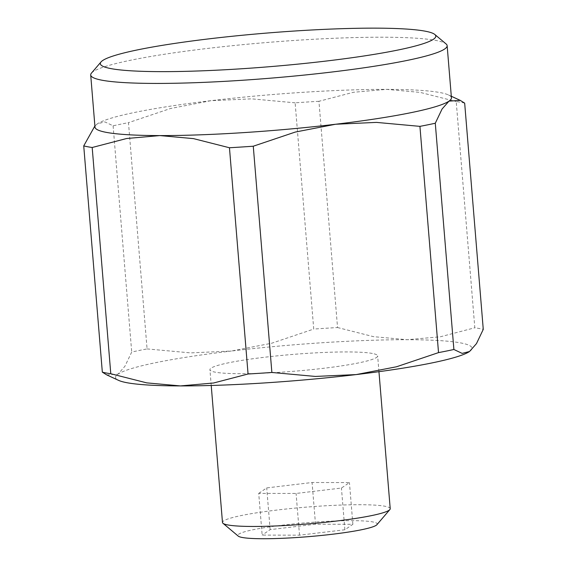 <?xml version="1.0" encoding="UTF-8"?>
<svg xmlns="http://www.w3.org/2000/svg" width="567" height="567" viewBox="0 0 567 567"><rect width="100%" height="100%" fill="white"/><g stroke="black" fill="none" stroke-linecap="round" stroke-linejoin="round"><path stroke-width="0.43" stroke-dasharray="2.83 2.13" d="M451.431 97.822A178.818 17.931 -4.7 0 0 448.433 94.93A178.818 17.931 -4.7 0 0 440.155 92.591A178.818 17.931 -4.7 0 0 386.588 89.366A178.818 17.931 -4.7 0 0 210.811 100.706A178.818 17.931 -4.7 0 0 97.467 123.783A178.818 17.931 -4.7 0 0 97.432 123.812A178.818 17.931 -4.7 0 0 94.987 127.128M464.671 103.13A199.86 20.036 -4.7 0 0 460.787 102.294A199.86 20.036 -4.7 0 0 456.215 101.536L474.813 327.783A199.86 20.036 175.3 0 1 479.384 328.541A199.86 20.036 175.3 0 1 483.268 329.377M469.568 351.476A178.818 17.931 -4.7 0 0 460.737 342.929A178.818 17.931 -4.7 0 0 407.17 339.704L440.346 336.784L474.813 327.783M91.464 73.1A178.818 17.931 175.3 0 1 245.376 44.41A178.818 17.931 175.3 0 1 435.867 40.434A178.818 17.931 175.3 0 1 446.087 43.943M376.899 524.709A69.918 7.01 -4.7 0 0 372.788 521.923A69.918 7.01 -4.7 0 0 291.388 524.17A69.918 7.01 -4.7 0 0 238.239 536.106M390.216 508.691A84.15 8.434 -4.7 0 0 384.915 506.232A84.15 8.434 -4.7 0 0 291.091 508.507A84.15 8.434 -4.7 0 0 222.484 522.483M372.356 353.454A84.15 8.434 -4.7 0 0 278.532 355.729A84.15 8.434 -4.7 0 0 209.925 369.705A84.15 8.434 -4.7 0 0 215.226 372.172A84.15 8.434 -4.7 0 0 309.05 369.89A84.15 8.434 -4.7 0 0 377.657 355.913A84.15 8.434 -4.7 0 0 372.356 353.454M258.722 493.382L266.717 487.911L312.077 482.51L349.442 482.574L341.44 488.045L296.087 493.453L258.722 493.382L262.152 535.106L299.518 535.17L344.871 529.769L352.872 524.298L315.507 524.227L270.147 529.635L262.152 535.106M270.147 529.635L266.717 487.911M315.507 524.227L312.077 482.51M352.872 524.298L349.442 482.574M344.871 529.769L341.44 488.045M299.518 535.17L296.087 493.453M106.738 374.893L118.014 374.142L124.924 366.268L131.714 352.05A199.86 20.036 175.3 0 1 147.073 348.918L128.475 122.67A199.86 20.036 -4.7 0 0 113.109 125.803L104.852 121.898L97.439 123.804M97.432 123.812L94.895 125.959M113.109 125.803L131.714 352.05M318.938 101.287A199.86 20.036 -4.7 0 0 295.131 102.825L313.728 329.073A199.86 20.036 175.3 0 1 337.542 327.535L318.938 101.287L353.411 92.286L386.588 89.366L420.253 92.407L456.215 101.536M337.542 327.535L373.504 336.663L407.17 339.704A178.818 17.931 -4.7 0 0 231.393 351.037L271.721 343.226L313.728 329.073M147.073 348.918L190.569 352.894L231.393 351.037A178.818 17.931 -4.7 0 0 118.014 374.142A178.818 17.931 -4.7 0 0 118.567 380.358M295.131 102.825L251.628 98.849L210.811 100.706L170.483 108.517L128.475 122.67M448.433 94.93L451.297 96.248M211.222 385.475L209.925 369.705M378.954 371.683L377.657 355.913"/><path stroke-width="0.85" d="M102.329 372.15L106.738 374.893L118.567 380.358A178.818 17.931 -4.7 0 0 126.845 382.697A178.818 17.931 -4.7 0 0 180.412 385.914L146.747 382.874L110.785 373.745A199.86 20.036 175.3 0 1 106.213 372.994A199.86 20.036 175.3 0 1 102.329 372.15L83.732 145.903A199.86 20.036 -4.7 0 0 87.616 146.747A199.86 20.036 -4.7 0 0 92.187 147.498L126.654 138.504L159.83 135.584A178.818 17.931 -4.7 0 0 335.607 124.244A178.818 17.931 -4.7 0 0 448.986 101.139A178.818 17.931 -4.7 0 0 451.431 97.822L447.143 45.672A178.818 17.931 175.3 0 1 301.346 75.368A178.818 17.931 175.3 0 1 101.975 80.209A178.818 17.931 175.3 0 1 90.706 74.972A178.818 17.931 175.3 0 1 91.464 73.1L101.039 61.916A168.3 16.875 -4.7 0 0 110.941 68.607A168.3 16.875 -4.7 0 0 306.867 63.206A168.3 16.875 -4.7 0 0 434.804 34.474A168.3 16.875 -4.7 0 0 425.186 31.178A168.3 16.875 -4.7 0 0 245.901 34.913A168.3 16.875 -4.7 0 0 101.039 61.916M90.706 74.972L94.987 127.128A178.818 17.931 -4.7 0 0 106.263 132.359A178.818 17.931 -4.7 0 0 159.83 135.584L193.496 138.624L229.458 147.753A199.86 20.036 -4.7 0 0 253.272 146.215L271.869 372.462A199.86 20.036 175.3 0 1 248.062 374L229.458 147.753M435.286 123.237L453.891 349.485A199.86 20.036 175.3 0 1 438.525 352.61L419.927 126.363A199.86 20.036 -4.7 0 0 435.286 123.237L442.076 109.013L448.986 101.139L460.262 100.387L464.671 103.13L483.268 329.377L476.478 343.602L469.533 351.505A178.818 17.931 -4.7 0 0 469.568 351.476M92.187 147.498L110.785 373.745M434.804 34.474L446.087 43.943A178.818 17.931 175.3 0 1 447.143 45.672M211.222 385.475L222.484 522.483A84.15 8.434 -4.7 0 0 222.98 523.291L238.239 536.106A69.918 7.01 -4.7 0 0 242.237 537.473A69.918 7.01 -4.7 0 0 316.719 535.921A69.918 7.01 -4.7 0 0 376.899 524.709L389.862 509.577A84.15 8.434 -4.7 0 0 390.216 508.691L378.954 371.683M222.98 523.291A84.15 8.434 -4.7 0 0 227.792 524.943A84.15 8.434 -4.7 0 0 317.435 523.079A84.15 8.434 -4.7 0 0 389.862 509.577M94.895 125.959L83.732 145.903M438.525 352.61L396.517 366.771L356.189 374.581A178.818 17.931 -4.7 0 0 469.533 351.505L462.148 353.39L453.891 349.485M248.062 374L213.589 383.001L180.412 385.914A178.818 17.931 -4.7 0 0 356.189 374.581L315.372 376.438L271.869 372.462M253.272 146.215L295.279 132.061L335.607 124.244L376.431 122.394L419.927 126.363M451.297 96.248L460.262 100.387"/></g></svg>
